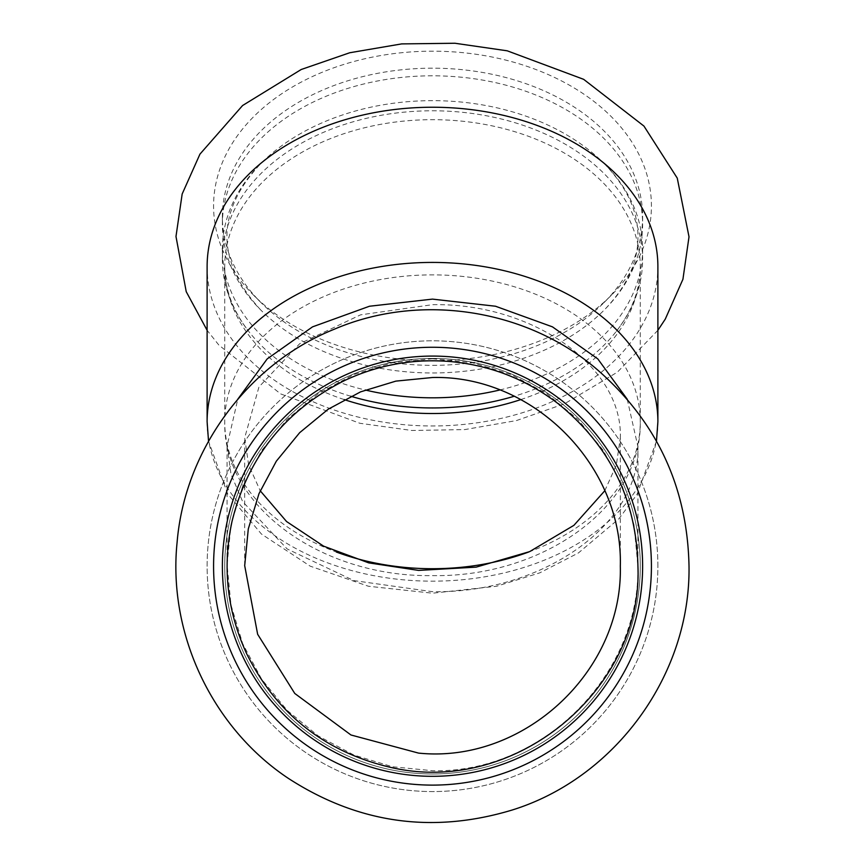 <?xml version="1.0" encoding="UTF-8"?>
<svg xmlns="http://www.w3.org/2000/svg" width="865" height="865" viewBox="0 0 865 865"><rect width="100%" height="100%" fill="white"/><g stroke="black" fill="none" stroke-linecap="round" stroke-linejoin="round"><path stroke-width="0.65" stroke-dasharray="4.33 3.24" d="M432.5 360.781A218.921 154.803 180 0 0 611.252 295.354A218.921 154.803 180 0 0 651.421 205.978A218.921 154.803 180 0 0 432.5 51.176A218.921 154.803 180 0 0 238.08 134.821A218.921 154.803 180 0 0 253.748 295.354A218.921 154.803 180 0 0 432.5 360.781M207.113 266.604A225.387 159.365 180 0 0 432.5 425.969A225.387 159.365 180 0 0 657.887 266.604M499.754 389.996A210.119 148.575 180 0 0 642.619 249.228A210.119 148.575 180 0 0 604.321 163.701A210.119 148.575 180 0 0 432.5 100.654A210.119 148.575 180 0 0 260.679 163.701A210.119 148.575 180 0 0 222.381 249.228A210.119 148.575 180 0 0 365.246 389.996M350.801 396.257A210.119 148.575 0 0 1 248.666 331.327A210.119 148.575 0 0 1 222.381 259.37A210.119 148.575 0 0 1 432.5 110.785A210.119 148.575 0 0 1 642.619 259.37A210.119 148.575 0 0 1 616.334 331.327A210.119 148.575 0 0 1 514.199 396.257M432.5 372.966A210.119 148.575 180 0 0 604.321 309.919A210.119 148.575 180 0 0 642.619 224.392A210.119 148.575 180 0 0 432.5 75.806A210.119 148.575 180 0 0 222.381 224.392A210.119 148.575 180 0 0 260.679 309.919A210.119 148.575 180 0 0 432.5 372.966M432.5 68.184A210.119 148.575 180 0 0 222.381 216.758A210.119 148.575 180 0 0 260.938 302.545A210.119 148.575 180 0 0 432.5 365.344A210.119 148.575 180 0 0 604.062 302.545A210.119 148.575 180 0 0 642.619 216.758A210.119 148.575 180 0 0 432.5 68.184M657.887 566.197A225.387 225.387 0 0 0 432.5 340.81A225.387 225.387 0 0 0 207.113 566.197A225.387 225.387 0 0 0 432.5 791.572A225.387 225.387 0 0 0 657.887 566.197A225.387 225.387 0 0 0 432.5 340.81A225.387 225.387 0 0 0 207.113 566.197A225.387 225.387 0 0 0 432.5 791.572A225.387 225.387 0 0 0 657.887 566.197M432.5 356.077A210.119 210.119 0 0 0 222.381 566.197A210.119 210.119 0 0 0 432.5 776.316A210.119 210.119 0 0 0 642.619 566.197A210.119 210.119 0 0 0 432.5 356.077A210.119 210.119 0 0 0 222.381 566.197A210.119 210.119 0 0 0 432.5 776.316A210.119 210.119 0 0 0 642.619 566.197A210.119 210.119 0 0 0 432.5 356.077A210.119 210.119 0 0 0 222.381 566.197A210.119 210.119 0 0 0 432.5 776.316A210.119 210.119 0 0 0 642.619 566.197A210.119 210.119 0 0 0 432.5 356.077M627.222 399.219L637.927 446.708C640.046 524.255 542.204 593.617 432.5 591.692L353.828 580.588L287.169 548.961L242.676 501.635L231.009 474.29L227.073 445.81L237.778 399.208M604.786 490.769L616.334 465.078L620.313 437.82L620.313 565.645M620.313 438.209C623.2 367.084 533.208 302.858 432.5 304.675L360.586 314.838L299.658 343.74L258.97 386.925L244.687 437.82L248.601 464.829L260.214 490.769M432.5 358.759L472.614 362.738L511.204 374.523L546.712 393.618L577.842 419.309L603.348 450.535L622.313 486.173L633.98 524.763L637.927 566.197C640.046 675.468 542.204 773.418 432.5 770.704L392.396 766.747L353.828 755.026L318.309 735.996L287.169 710.392L261.641 679.209L242.676 643.636L231.009 605.067L227.073 564.932L231.009 524.796L242.687 486.162L261.63 450.568L287.158 419.309L318.255 393.64L353.796 374.523L392.353 362.749L432.5 358.759M432.5 358.424A207.773 207.773 0 0 0 224.727 566.197A207.773 207.773 0 0 0 432.5 773.97A207.773 207.773 0 0 0 640.273 566.197A207.773 207.773 0 0 0 432.5 358.424A207.773 207.773 0 0 0 224.727 566.197A207.773 207.773 0 0 0 432.5 773.97A207.773 207.773 0 0 0 640.273 566.197A207.773 207.773 0 0 0 432.5 358.424M207.113 421.796A225.387 159.365 180 0 0 432.5 581.161A225.387 159.365 180 0 0 657.887 421.796M528.677 552.021A207.773 146.92 180 0 0 640.273 421.796A207.773 146.92 180 0 0 432.5 274.875A207.773 146.92 180 0 0 224.727 421.796A207.773 146.92 180 0 0 336.323 552.021M520.773 399.598A207.773 146.92 180 0 0 640.273 266.604A207.773 146.92 180 0 0 432.5 119.684A207.773 146.92 180 0 0 224.727 266.604A207.773 146.92 180 0 0 344.227 399.598M657.887 330.3L617.383 372.155L564.553 403.771L516.427 420.574L464.84 429.581L411.902 430.489L359.818 423.266L280.671 393.91L218.888 345.113L207.113 330.3M222.381 249.228L222.381 259.37M642.619 249.228L642.619 259.37M604.321 163.701C626.974 187.316 638.175 211.687 637.927 236.805C638.175 261.933 626.974 286.304 604.321 309.919M260.679 309.919C215.688 260.635 215.688 211.893 260.679 163.701M222.381 216.758L222.381 224.392M642.619 216.758L642.619 224.392M656.47 441.15L637.094 494.315L618.94 518.773L578.458 552.93L539.706 572.879L496.532 586.254L432.5 593.195L368.458 586.254L310.178 566.153L261.414 534.019L227.69 493.958L208.53 441.161M616.334 331.327C632.337 310.481 640.316 288.91 640.273 266.604L640.273 421.796C642.003 508.274 540.528 577.777 431.894 575.593C323.694 577.301 223.019 507.928 224.727 421.796L224.727 266.604C224.684 288.91 232.663 310.481 248.666 331.327M604.062 302.545L611.252 295.354M260.938 302.545L253.748 295.354M227.073 564.932L227.073 445.81M637.927 445.81L637.927 564.932M244.687 565.645L244.687 437.82"/><path stroke-width="1.3" d="M657.887 421.796L657.887 266.604A225.387 159.365 180 0 0 432.5 107.238A225.387 159.365 180 0 0 207.113 266.604L207.113 421.796A225.387 159.365 180 0 1 432.5 262.419A225.387 159.365 180 0 1 657.887 421.796L656.47 441.15M514.199 396.257A210.119 148.575 0 0 1 432.5 407.945A210.119 148.575 0 0 1 350.801 396.257M365.246 389.996A210.119 148.575 180 0 0 432.5 397.814A210.119 148.575 180 0 0 499.754 389.996M432.5 785.117A218.921 218.921 0 0 0 651.421 566.197A218.921 218.921 0 0 0 432.5 347.265A218.921 218.921 0 0 0 213.579 566.197A218.921 218.921 0 0 0 432.5 785.117M432.5 356.077A210.119 210.119 0 0 0 222.381 566.197A210.119 210.119 0 0 0 432.5 776.316A210.119 210.119 0 0 0 642.619 566.197A210.119 210.119 0 0 0 432.5 356.077M237.778 399.208L267.188 358.91L312.525 326.862L369.463 306.242L432.5 299.117L495.515 306.232L552.454 326.851L597.802 358.899L627.222 399.219M260.214 490.769L286.564 521.53L323.596 546.15L368.717 562.877L418.563 570.403L476.139 567.137L529.629 551.621L573.906 525.336L604.786 490.769M620.313 566.197C623.2 465.651 533.208 374.923 432.5 377.508L395.878 381.119L360.586 391.856L328.149 409.242L299.658 432.684L276.335 461.164L258.97 493.71L248.298 528.937L244.687 565.645L257.651 634.294L294.77 693.46L350.952 734.98L418.563 753.101C523.401 763.903 623.027 671.586 620.313 566.197L620.313 565.645M336.323 552.021A207.773 146.92 180 0 0 432.5 568.716A207.773 146.92 180 0 0 528.677 552.021M344.227 399.598A207.773 146.92 180 0 0 432.5 413.524A207.773 146.92 180 0 0 520.773 399.598M207.113 330.3L186.224 291.667L175.984 236.48L182.169 193.987L199.945 154.143L242.589 105.519L301.204 69.503L349.709 52.754L401.663 43.899L454.925 43.25L507.247 50.819L583.67 79.342L643.949 126.085L677.252 178.114L689.016 236.805L682.928 279.276L665.271 319.12L657.887 330.3M689.016 566.197C687.394 486.487 656.394 420.606 596.007 368.555C525.217 308.589 419.525 292.64 334.333 329.208C248.244 363.592 184.786 449.605 177.13 542.052C167.615 633.321 211.936 727.508 288.315 778.349C357.905 823.394 432.381 833.99 511.766 810.148C615.35 778.186 690.616 674.57 689.016 566.197M637.927 566.197C636.435 499.829 609.933 445.724 558.412 403.879C526.882 379.713 491.352 365.646 451.833 361.678C414.562 358.337 378.967 364.554 345.038 380.319C285.623 409.924 247.952 456.947 232.025 521.379C222.229 567.094 227.095 611.187 246.622 653.659C276.227 713.074 323.25 750.744 387.682 766.671C514.426 798.46 643.257 689.027 637.927 566.197M208.53 441.161L207.113 421.796"/></g></svg>
